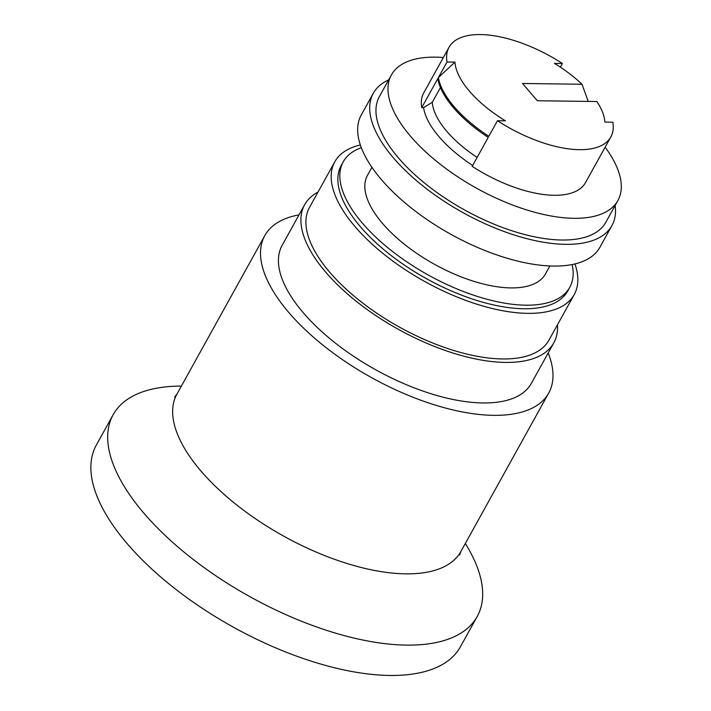 <?xml version="1.0" encoding="UTF-8"?>
<svg xmlns="http://www.w3.org/2000/svg" width="711" height="711" viewBox="0 0 711 711"><rect width="100%" height="100%" fill="white"/><g stroke="black" fill="none" stroke-linecap="round" stroke-linejoin="round"><path stroke-width="1.07" d="M465.323 543.48A208.11 92.857 -151 0 1 477.197 616.499L460.381 646.841A208.11 92.857 -151 0 1 389.655 675.45A208.11 92.857 -151 0 1 127.465 543.986A208.11 92.857 -151 0 1 96.349 445.05L113.165 414.709A208.11 92.857 -151 0 1 181.385 386.082M477.197 616.499A208.11 92.857 -151 0 1 406.47 645.108A208.11 92.857 -151 0 1 144.28 513.644A208.11 92.857 -151 0 1 113.165 414.709M548.181 352.994A162.321 72.433 -151 0 1 548.732 393.014A162.321 72.433 -151 0 1 435.31 405.11A162.321 72.433 -151 0 1 289.057 312.796A162.321 72.433 -151 0 1 264.785 235.625A162.321 72.433 -151 0 1 299.02 214.882M557.468 324.776A142.44 63.555 -151 0 1 553.807 342.835A142.44 63.555 -151 0 1 454.285 353.447A142.44 63.555 -151 0 1 325.949 272.437A142.44 63.555 -151 0 1 304.646 204.724A142.44 63.555 -151 0 1 318.021 192.05M553.807 342.835L531.339 383.38A142.44 63.555 -151 0 1 431.808 393.983A142.44 63.555 -151 0 1 303.473 312.982A142.44 63.555 -151 0 1 282.178 245.268L304.646 204.724M574.941 263.932A136.885 61.084 -151 0 1 574.239 294.532A136.885 61.084 -151 0 1 478.592 304.735A136.885 61.084 -151 0 1 355.251 226.88A136.885 61.084 -151 0 1 334.783 161.806A136.885 61.084 -151 0 1 360.361 144.991M574.239 294.532L548.954 340.142A136.885 61.084 -151 0 1 453.307 350.336A136.885 61.084 -151 0 1 329.966 272.491A136.885 61.084 -151 0 1 309.507 207.416L334.783 161.806M572.142 264.545A129.491 57.778 -151 0 1 569.742 287.377A129.491 57.778 -151 0 1 479.267 297.029A129.491 57.778 -151 0 1 362.592 223.378A129.491 57.778 -151 0 1 343.235 161.824A129.491 57.778 -151 0 1 361.33 147.692M569.742 287.377L567.769 290.95A129.491 57.778 -151 0 1 477.285 300.593A129.491 57.778 -151 0 1 360.619 226.951A129.491 57.778 -151 0 1 341.253 165.387L343.235 161.824M549.887 265.958L545.47 273.931A101.744 45.397 -151 0 1 474.388 281.503A101.744 45.397 -151 0 1 382.714 223.645A101.744 45.397 -151 0 1 367.507 175.279L371.924 167.307M454.969 62.115A83.24 37.141 29 0 0 469.562 91.328A83.24 37.141 29 0 0 505.414 120.826L497.46 120.719L488.83 136.29A92.492 41.274 -151 0 1 454.231 106.81A92.492 41.274 -151 0 1 438.385 77.579L454.969 62.115L447.015 62.008L438.385 77.579M440.456 87.56L432.288 102.286L423.587 107.645A90.297 40.287 29 0 0 439.167 136.876A90.297 40.287 29 0 0 472.664 165.459M477.117 157.424A83.702 37.345 -151 0 1 446.961 131.508A83.702 37.345 -151 0 1 432.288 102.286M447.015 62.008A92.492 41.274 -151 0 1 449.032 47.273A92.492 41.274 -151 0 1 562.392 63.51L554.438 63.403A83.24 37.141 29 0 1 582.025 84.254L522.505 83.48L537.347 100.749L596.867 101.522A83.24 37.141 29 0 1 604.883 122.114L612.846 122.221A92.492 41.274 -151 0 1 610.82 136.956A92.492 41.274 -151 0 1 497.46 120.719M449.032 47.273L423.747 92.883A92.492 41.274 29 0 0 421.73 107.619L437.78 78.663A92.492 41.274 29 0 0 453.627 107.894A92.492 41.274 29 0 0 488.235 137.374L472.184 166.33A92.492 41.274 29 0 0 585.544 182.567L610.82 136.956M615.148 205.461A136.423 60.87 -151 0 1 611.931 225.583A136.423 60.87 -151 0 1 516.604 235.75A136.423 60.87 -151 0 1 393.681 158.162A136.423 60.87 -151 0 1 373.284 93.301A136.423 60.87 -151 0 1 388.641 79.908M611.931 225.583L599.888 247.304A136.423 60.87 -151 0 1 504.561 257.471A136.423 60.87 -151 0 1 381.638 179.883A136.423 60.87 -151 0 1 361.241 115.022L373.284 93.301M605.141 147.204A129.491 57.778 -151 0 1 617.903 200.502A129.491 57.778 -151 0 1 527.42 210.145A129.491 57.778 -151 0 1 410.754 136.503A129.491 57.778 -151 0 1 391.388 74.948A129.491 57.778 -151 0 1 443.353 57.52M617.903 200.502L605.861 222.223A129.491 57.778 -151 0 1 515.386 231.866A129.491 57.778 -151 0 1 398.711 158.224A129.491 57.778 -151 0 1 379.354 96.669L391.388 74.948M582.025 84.254L588.184 101.406M421.73 107.619L423.587 107.645M562.392 63.51L560.366 67.172M548.732 393.014L460.861 551.532A162.321 72.433 -151 0 1 405.697 573.848A162.321 72.433 -151 0 1 201.186 471.304A162.321 72.433 -151 0 1 176.915 394.143L264.785 235.625M174.586 397.031L176.915 394.143M460.861 551.532L459.644 555.042"/></g></svg>
